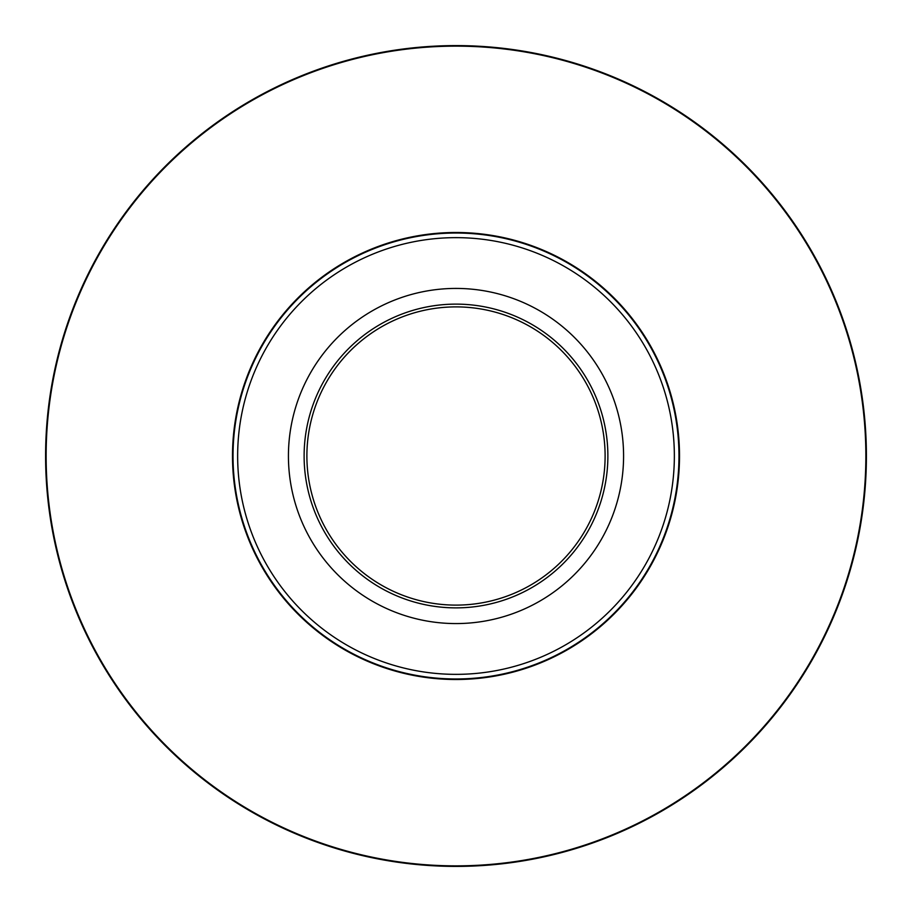 <?xml version="1.0" encoding="UTF-8"?>
<svg xmlns="http://www.w3.org/2000/svg" width="912" height="912" viewBox="0 0 912 912"><rect width="100%" height="100%" fill="white"/><g stroke="black" fill="none" stroke-linecap="round" stroke-linejoin="round"><path stroke-width="1.37" d="M623.58 456A167.58 167.58 0 0 1 372.21 601.122A167.58 167.58 0 0 1 372.21 310.878A167.58 167.58 0 0 1 623.58 456M304.118 456A151.882 151.882 0 0 1 531.935 324.467A151.882 151.882 0 0 1 531.935 587.533A151.882 151.882 0 0 1 304.118 456M605.112 456A149.112 149.112 0 0 0 456 306.888A149.112 149.112 0 0 0 306.888 456A149.112 149.112 0 0 0 456 605.112A149.112 149.112 0 0 0 605.112 456M678.973 456A222.973 222.973 0 0 1 456 678.973A222.973 222.973 0 0 1 233.027 456A222.973 222.973 0 0 1 456 233.027A222.973 222.973 0 0 1 678.973 456A222.973 222.973 0 0 0 344.508 262.895A222.973 222.973 0 0 0 344.508 649.105A222.973 222.973 0 0 0 678.973 456A222.973 222.973 0 0 0 344.508 262.895A222.973 222.973 0 0 0 344.508 649.105A222.973 222.973 0 0 0 678.973 456A222.973 222.973 0 0 1 456 678.973A222.973 222.973 0 0 1 233.027 456A222.973 222.973 0 0 1 456 233.027A222.973 222.973 0 0 1 678.973 456M45.6 456A410.4 410.4 0 0 1 661.2 100.582A410.4 410.4 0 0 1 661.2 811.418A410.4 410.4 0 0 1 45.6 456A410.4 410.4 0 0 1 661.2 100.582A410.4 410.4 0 0 1 661.2 811.418A410.4 410.4 0 0 1 45.6 456M679.508 456A223.508 223.508 0 0 1 344.246 649.561A223.508 223.508 0 0 1 344.246 262.439A223.508 223.508 0 0 1 679.508 456M865.864 456A409.864 409.864 0 0 0 456 46.136A409.864 409.864 0 0 0 46.136 456A409.864 409.864 0 0 0 456 865.864A409.864 409.864 0 0 0 865.864 456M237.644 456A218.356 218.356 0 0 0 456 674.356A218.356 218.356 0 0 0 674.356 456A218.356 218.356 0 0 0 456 237.644A218.356 218.356 0 0 0 237.644 456"/></g></svg>
